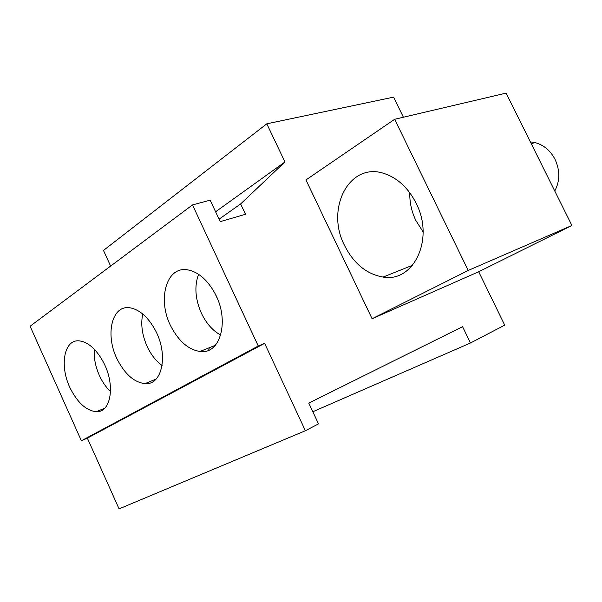 <?xml version="1.0" encoding="UTF-8"?>
<svg xmlns="http://www.w3.org/2000/svg" width="602" height="602" viewBox="0 0 602 602"><rect width="100%" height="100%" fill="white"/><g stroke="black" fill="none" stroke-linecap="round" stroke-linejoin="round"><path stroke-width="0.9" d="M305.402 430.723L264.624 343.343L87.358 438.136L119.076 508.878L305.402 430.723L318.503 423.868L308.788 403.107L462.577 326.683L470.463 342.989L504.717 325.148L478.695 271.75L571.9 225.472L506.116 93.122L394.656 119.279L305.951 179.945L372.089 318.744L478.695 271.75M87.358 438.136L81.375 440.747L30.1 326.231L192.512 204.913L258.258 346.007L81.375 440.747M403.4 117.232L393.61 97.133L266.806 123.809L103.476 250.424L110.625 266.076M384.144 276.657L384.407 277.206M470.463 342.989L312.829 411.738M264.624 343.343L258.258 346.007M70.983 389.72C59.056 367.28 63.571 338.67 79.592 340.913L81.932 341.326C90.089 343.765 97.298 350.815 103.544 362.487C115.539 384.941 111.054 412.656 96.403 411.67C86.861 410.88 78.38 403.566 70.983 389.72M155.278 330.167C168.718 354.728 162.186 385.498 144.999 383.624C134.622 382.458 125.622 374.85 118.007 360.801C104.605 336.187 111.325 304.191 130.318 307.878L131.379 308.073C140.514 310.391 148.483 317.758 155.278 330.167M171.675 327.789C156.708 301.03 165.874 265.339 188.072 269.937L189.337 270.193C199.224 272.789 207.69 280.397 214.741 293.023C230.047 320.256 220.46 354.879 199.984 351.47C188.84 349.739 179.404 341.846 171.675 327.789M266.806 123.809L284.942 161.953L240.619 203.943L245.488 214.289L220.212 221.641L210.166 200.165L192.512 204.913M240.619 203.943L219.06 219.188M284.942 161.953L215.599 211.791M394.656 119.279L468.206 270.456L571.9 225.472M468.206 270.456L372.089 318.744M208.676 350.213L209.33 347.715M344.577 245.548C353.773 263.676 366.618 274.181 383.113 277.07C413.484 282.812 434.772 239.265 416.148 203.28C408.555 188.366 398.231 178.553 385.175 173.85C349.634 160.704 325.095 208.555 344.577 245.548M110.542 391.556C106.072 387.342 102.332 381.954 99.338 375.4C95.379 366.4 93.716 357.701 94.341 349.31M162.096 365.519C155.971 361.049 150.959 354.631 147.054 346.255C142.049 334.817 140.612 324.079 142.749 314.018M220.723 335.073C212.702 330.701 206.238 323.379 201.339 313.093C195.183 298.923 194.265 285.995 198.577 274.294M215.223 293.949L217.33 298.487M530.354 141.884L534.982 142.576C543.689 144.916 550.378 150.523 555.052 159.395C560.116 170.501 560.026 181.036 554.766 191M423.108 231.89L415.816 220.415C411.587 211.55 409.571 202.317 409.766 192.7M104.74 408.194L96.403 411.67M156.129 379.049L144.999 383.624M215.35 345.292L199.984 351.47M412.663 265.211L383.113 277.07M531.265 143.712L534.982 142.569"/></g></svg>
